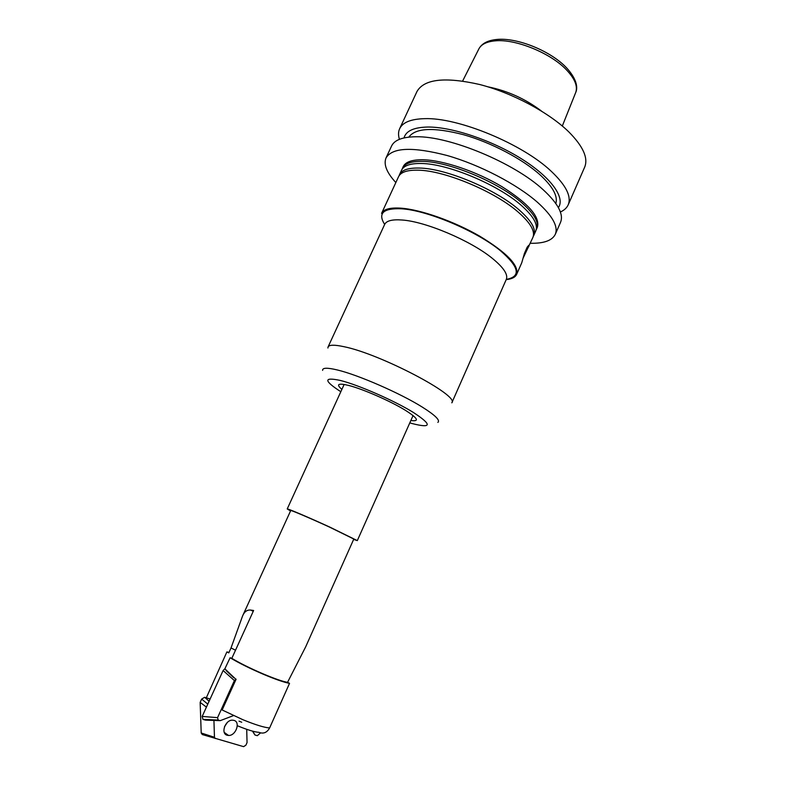 <?xml version="1.0" encoding="UTF-8"?>
<svg xmlns="http://www.w3.org/2000/svg" width="786" height="786" viewBox="0 0 786 786"><rect width="100%" height="100%" fill="white"/><g stroke="black" fill="none" stroke-linecap="round" stroke-linejoin="round"><path stroke-width="1.18" d="M246.716 729.329L247.05 742.593L245.89 745.187L243.591 746.651L202.277 734.546L201.206 732.994L200.155 702.37L201.658 699.078L204.645 697.29L209.105 701.24L204.645 697.29L210.117 699.009M201.658 699.078L207.789 704.128M200.155 702.37L206.423 707.115M201.206 732.994L214.46 737.278L213.93 720.428M215.315 738.526L214.46 737.278M227.233 735.264C220.365 733.711 225.248 719.77 232.509 720.163L233.963 720.369C240.791 722.02 235.839 735.912 228.569 735.46L227.233 735.264M224.511 726.637L227.331 722.472M353.631 539.422L357.316 540.611L330.022 527.2C308.849 517.473 286.723 508.07 287.224 508.955L290.545 510.939M253.239 611.312L250.665 610.064L253.613 610.496L231.821 658.334C239.789 663.138 250.194 668.316 263.055 673.848C274.628 678.711 282.793 681.55 287.548 682.336L305.744 646.701L353.808 539.029L329.216 526.954C310.205 518.22 290.289 509.75 290.732 510.546L242.599 615.929L231.025 647.959L228.785 652.891L226.879 651.928L229.001 652.4M250.665 610.064C247.04 609.73 244.358 611.685 242.599 615.929M231.821 658.334L230.101 657.744L224.865 668.817L235.8 679.192L234.395 680.578L217.565 717.647L218.184 720.045L202.965 719.396L202.179 716.429L217.565 717.647M287.548 682.336L289.533 683.339C284.473 682.503 275.768 679.477 263.408 674.29C249.702 668.385 238.6 662.873 230.101 657.744M289.533 683.339L269.618 727.954C266.985 732.65 263.398 734.104 258.869 732.316C254.703 732.071 247.777 729.978 238.099 726.038M226.879 651.928L206.305 697.811M233.707 677.699L226.122 670.566M236.124 679.183L222.153 709.984L242.943 719.73C255.43 724.83 264.322 727.571 269.618 727.954M239.023 721.155L241.715 722.236M402.078 169.285L402.481 168.214C404.761 163.468 411.392 161.179 422.387 161.366C448.816 161.454 499.022 182.411 522.238 203.201C534.382 214.038 539.206 222.566 536.691 228.814L536.16 229.826M402.481 168.214L403.189 166.671C405.478 161.896 412.129 159.597 423.133 159.764C443.275 160.206 476.463 171.407 501.89 186.626C528.447 203.456 540.277 216.995 537.378 227.252L536.691 228.814M530.324 243.277C543.843 243.552 552.165 240.585 555.289 234.346L560.546 222.31C563.817 214.332 558.06 203.495 543.264 189.829C514.329 162.889 449.504 135.968 416.158 136.764C402.658 136.872 394.464 139.957 391.575 146.019L386.024 157.927C383.421 164.392 386.692 172.606 395.839 182.558M558.394 207.592C565.478 197.669 551.104 177.361 521.423 158.782C491.84 140.203 451.724 126.792 427.731 127.037C413.8 127.332 405.91 130.948 404.043 137.904M399.426 139.319C398.178 135.3 398.256 131.763 399.652 128.688C402.668 122.361 410.96 119.02 424.538 118.666C458.081 117.261 522.778 144.015 551.389 171.427C566.028 185.339 571.628 196.461 568.209 204.802C566.824 207.877 564.22 210.275 560.379 211.994M568.209 204.802L584.656 167.172C588.409 158.094 583.133 146.343 568.838 131.92C549.001 112.506 512.295 92.876 479.637 84.495C445.102 76.674 424.214 78.993 416.993 91.471L399.652 128.688M555.83 203.515C558.031 196.254 552.892 186.803 540.424 175.17C522.837 159.165 491.397 142.561 463.376 134.661C433.715 127.067 415.529 127.882 408.799 137.128M555.289 234.346C558.453 226.614 552.578 215.983 537.683 202.474C517.031 184.248 479.765 164.814 447.146 155.51C412.729 146.589 392.352 147.395 386.024 157.927M327.909 348.011L328.067 346.95C329.177 344.74 334.443 344.651 343.875 346.675C380.169 353.847 459.731 395.682 451.822 402.835L506.312 279.364C521.256 276.643 519.31 267.112 500.495 250.763C476.896 231.163 427.034 210.137 401.292 208.781C383.204 208.084 377.653 213.301 384.659 224.432C386.447 220.738 392.253 219.265 402.098 220.011C425.491 221.524 470.5 240.555 492.085 258.162C503.482 267.427 508.228 274.491 506.312 279.364M399.091 175.74L399.494 174.669C401.734 170.002 408.337 167.791 419.311 168.047C445.682 168.322 495.927 189.318 519.232 209.98C531.424 220.738 536.298 229.188 533.832 235.319L533.291 236.331M523.073 258.201L532.908 237.411C535.364 231.3 530.481 222.88 518.269 212.151C494.934 191.538 444.68 170.523 418.329 170.189C407.354 169.914 400.762 172.095 398.531 176.732L381.574 213.37C383.578 209.204 390.003 207.465 400.84 208.152C420.687 209.557 453.925 221.249 479.706 236.164C506.695 252.581 519.006 265.304 516.648 274.363C515.272 277.291 511.784 279.05 506.184 279.639M528.85 246.617L528.693 245.36L527.17 247.177L524.409 253.446L521.776 262.711L516.648 274.363M533.832 235.319L535.777 230.897C538.272 224.688 533.439 216.179 521.275 205.372C498.029 184.622 447.814 163.655 421.404 163.498C410.42 163.301 403.788 165.551 401.518 170.277L399.494 174.669M541.436 111.032C525.372 98.849 507.451 90.763 487.684 86.765M202.965 719.396L205.549 720.143L220.247 720.644L218.184 720.045M202.179 716.429L223.106 670.527L234.395 680.578M233.53 715.594L220.247 720.644M223.106 670.527L224.865 668.817M252.817 731.216L254.929 734.989L257.317 735.676L260.5 732.935M254.929 734.989L252.473 731.118M235.515 650.218L231.025 647.959M478.762 49.135L478.979 48.693C481.445 44.232 486.819 41.619 495.111 40.852C515.38 38.671 550.799 53.065 566.618 70.023C574.812 78.757 577.857 86.214 575.755 92.384L575.568 92.846M322.614 370.363C322.378 367.691 327.281 367.553 337.312 369.96C358.043 374.834 400.457 393.344 422.328 407.119C435.228 415.254 440.406 420.353 437.871 422.406M340.829 391.723C323.616 380.581 323.488 376.838 340.436 380.483C358.269 384.885 394.326 400.644 413.19 412.336C432.212 424.794 431.897 428.547 412.267 423.585L409.811 422.868M410.852 420.52C419.783 421.689 417.887 418.24 405.163 410.164C390.426 401.076 362.68 388.942 348.699 385.445C338.098 382.91 335.828 384.226 341.89 389.384M228.569 735.46L224.256 732.414M413.063 415.558L357.316 540.611M344.15 384.442L287.224 508.955M462.64 81.017L478.979 48.693C481.936 43.466 487.733 40.41 496.379 39.516C516.913 37.139 551.084 51.07 566.785 68.068C577.946 80.408 577.484 88.73 575.755 92.384L562.314 126.015M328.067 346.95L384.659 224.432"/></g></svg>
